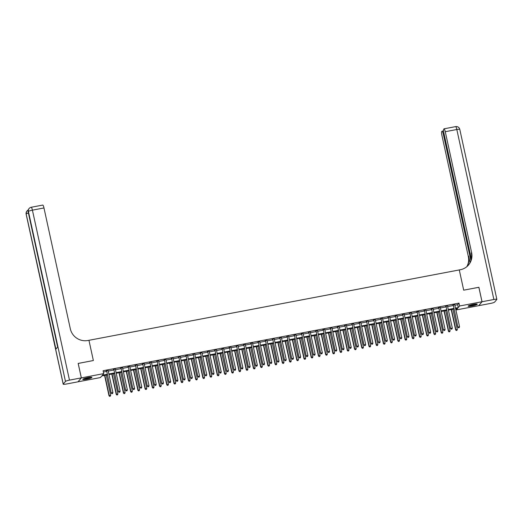 <?xml version="1.0" encoding="UTF-8"?>
<svg xmlns="http://www.w3.org/2000/svg" width="523" height="523" viewBox="0 0 523 523"><rect width="100%" height="100%" fill="white"/><g stroke="black" fill="none" stroke-linecap="round" stroke-linejoin="round"><path stroke-width="0.78" d="M88.054 377.56A4.661 0.673 -12.3 0 1 91.911 377.39A4.661 0.673 -12.3 0 1 86.661 379.214A4.661 0.673 -12.3 0 1 82.797 379.378A4.661 0.673 -12.3 0 1 88.054 377.56M473.4 304.334A4.661 0.673 -12.3 0 1 477.264 304.164A4.661 0.673 -12.3 0 1 472.008 305.988A4.661 0.673 -12.3 0 1 468.144 306.151A4.661 0.673 -12.3 0 1 473.4 304.334M478.859 287.31L463.692 290.167L478.852 287.29L482.003 301.738L478.715 305.674L456.324 309.923L457.658 308.335L455.618 308.72M456.043 308.642L456.324 309.923M107.267 374.913L101.776 375.959L100.442 377.554L78.058 381.803L81.346 377.874L103.737 373.618L102.403 375.213L107.137 374.318M454.86 305.229L457.651 304.7L458.991 303.105L103.103 370.729L103.737 373.618M103.384 372.016L106.502 371.422M108.215 371.101L113.726 370.049M115.439 369.728L120.95 368.682M122.663 368.355L128.168 367.309M129.881 366.983L135.392 365.937M137.104 365.61L142.616 364.564M144.328 364.237L149.833 363.191M151.546 362.864L157.057 361.818M158.77 361.491L164.281 360.445M165.994 360.118L171.498 359.072M173.211 358.745L178.722 357.699M180.435 357.372L185.94 356.326M187.659 356.006L193.164 354.954M194.876 354.633L200.387 353.587M202.1 353.26L207.605 352.214M209.324 351.887L214.829 350.841M216.542 350.515L222.053 349.469M223.766 349.142L229.27 348.096M230.989 347.769L236.494 346.723M238.207 346.396L243.718 345.35M245.431 345.023L250.935 343.977M252.648 343.65L258.159 342.604M259.872 342.277L265.383 341.231M267.096 340.911L272.601 339.858M274.314 339.538L279.825 338.492M281.537 338.165L287.049 337.119M288.761 336.792L294.266 335.746M295.979 335.42L301.49 334.374M303.203 334.047L308.714 333.001M310.427 332.674L315.931 331.628M317.644 331.301L323.155 330.255M324.868 329.928L330.379 328.882M332.092 328.555L337.596 327.509M339.309 327.182L344.82 326.136M346.533 325.816L352.038 324.763M353.757 324.443L359.262 323.397M360.975 323.07L366.486 322.024M368.199 321.697L373.703 320.651M375.422 320.324L380.927 319.278M382.64 318.952L388.151 317.906M389.864 317.579L395.368 316.533M397.088 316.206L402.592 315.16M404.305 314.833L409.816 313.787M411.529 313.46L417.034 312.414M418.746 312.087L424.258 311.041M425.97 310.721L431.482 309.668M433.194 309.348L438.699 308.302M440.412 307.975L445.923 306.929M447.636 306.602L453.147 305.556M454.716 304.563L452.931 304.902M447.498 305.935L445.707 306.275M440.274 307.308L438.483 307.648M433.051 308.681L431.266 309.021M425.833 310.054L424.042 310.394M418.609 311.427L416.818 311.767M411.385 312.8L409.601 313.14M404.168 314.166L402.377 314.513M396.944 315.539L395.153 315.879M389.72 316.912L387.935 317.252M382.503 318.285L380.711 318.625M375.279 319.658L373.487 319.998M368.055 321.03L366.27 321.37M360.837 322.403L359.046 322.743M353.613 323.776L351.822 324.116M346.396 325.149L344.605 325.489M339.172 326.522L337.381 326.862M331.948 327.895L330.157 328.235M324.731 329.261L322.939 329.608M317.507 330.634L315.715 330.974M310.283 332.007L308.498 332.347M303.065 333.38L301.274 333.72M295.841 334.753L294.05 335.093M288.618 336.126L286.833 336.466M281.4 337.498L279.609 337.838M274.176 338.871L272.385 339.211M266.952 340.244L265.168 340.584M259.735 341.617L257.944 341.957M252.511 342.99L250.72 343.33M245.287 344.356L243.502 344.703M238.07 345.729L236.278 346.069M230.846 347.102L229.054 347.442M223.622 348.475L221.837 348.815M216.404 349.848L214.613 350.188M209.18 351.221L207.389 351.561M201.956 352.594L200.172 352.933M194.739 353.966L192.948 354.306M187.515 355.339L185.724 355.679M180.298 356.712L178.506 357.052M173.074 358.085L171.283 358.425M165.85 359.458L164.059 359.798M158.632 360.824L156.841 361.164M151.409 362.197L149.617 362.537M144.185 363.57L142.4 363.91M136.967 364.943L135.176 365.283M129.743 366.316L127.952 366.656M122.519 367.689L120.735 368.029M115.302 369.061L113.511 369.401M108.078 370.434L106.287 370.774M78.175 363.452L93.362 360.537L88.949 340.303L460.318 269.737A14.951 14.546 40 0 0 468.621 264.886A14.951 14.546 40 0 0 471.609 252.537L445.263 131.704A3.589 0.654 -100.8 0 0 444.06 128.815A3.589 0.654 -100.8 0 0 443.975 128.874L443.713 129.188A3.589 0.654 -100.8 0 0 443.935 133.293L471.334 258.97M78.195 363.42L81.346 377.874M458.991 303.105L459.619 305.994L482.003 301.738M463.692 290.167L459.279 269.933L463.692 290.167M455.487 308.119L458.285 307.589L459.619 305.994M108.849 373.991L114.354 372.945M116.067 372.618L121.578 371.572M123.291 371.245L128.802 370.199M130.515 369.872L136.019 368.826M137.732 368.499L143.243 367.453M144.956 367.126L150.467 366.08M152.18 365.754L157.685 364.708M159.397 364.381L164.908 363.335M166.621 363.008L172.132 361.962M173.845 361.641L179.35 360.589M181.063 360.269L186.574 359.223M188.287 358.896L193.798 357.85M195.51 357.523L201.015 356.477M202.728 356.15L208.239 355.104M209.952 354.777L215.456 353.731M217.176 353.404L222.68 352.358M224.393 352.031L229.904 350.985M231.617 350.658L237.122 349.612M238.841 349.286L244.346 348.24M246.058 347.913L251.57 346.867M253.282 346.546L258.787 345.494M260.506 345.173L266.011 344.127M267.724 343.801L273.235 342.755M274.948 342.428L280.452 341.382M282.165 341.055L287.676 340.009M289.389 339.682L294.9 338.636M296.613 338.309L302.117 337.263M303.83 336.936L309.341 335.89M311.054 335.563L316.565 334.517M318.278 334.19L323.783 333.144M325.496 332.818L331.007 331.772M332.72 331.451L338.231 330.399M339.943 330.078L345.448 329.032M347.161 328.706L352.672 327.66M354.385 327.333L359.896 326.287M361.609 325.96L367.113 324.914M368.826 324.587L374.337 323.541M376.05 323.214L381.555 322.168M383.274 321.841L388.779 320.795M390.491 320.468L396.003 319.422M397.715 319.095L403.22 318.049M404.939 317.723L410.444 316.677M412.157 316.356L417.668 315.304M419.381 314.983L424.885 313.937M426.605 313.61L432.109 312.564M433.822 312.238L439.333 311.192M441.046 310.865L446.55 309.819M448.263 309.492L453.774 308.446M453.905 309.047L448.394 310.093M446.681 310.42L441.177 311.466M439.464 311.793L433.953 312.839M432.24 313.159L426.735 314.212M425.016 314.532L419.511 315.578M417.799 315.905L412.287 316.951M410.575 317.278L405.07 318.324M403.351 318.651L397.846 319.697M396.133 320.024L390.622 321.07M388.909 321.397L383.405 322.443M381.692 322.769L376.181 323.815M374.468 324.142L368.957 325.188M367.244 325.515L361.739 326.561M360.027 326.888L354.516 327.934M352.803 328.254L347.292 329.307M345.579 329.627L340.074 330.673M338.361 331L332.85 332.046M331.137 332.373L325.626 333.419M323.914 333.746L318.409 334.792M316.696 335.119L311.185 336.165M309.472 336.492L303.961 337.538M302.248 337.865L296.744 338.911M295.031 339.237L289.52 340.283M287.807 340.61L282.302 341.656M280.583 341.983L275.078 343.029M273.366 343.35L267.854 344.402M266.142 344.722L260.637 345.768M258.918 346.095L253.413 347.141M251.7 347.468L246.189 348.514M244.476 348.841L238.972 349.887M237.252 350.214L231.748 351.26M230.035 351.587L224.524 352.633M222.811 352.96L217.306 354.006M215.594 354.333L210.083 355.379M208.37 355.705L202.859 356.751M201.146 357.078L195.641 358.124M193.928 358.445L188.417 359.497M186.704 359.817L181.193 360.863M179.481 361.19L173.976 362.236M172.263 362.563L166.752 363.609M165.039 363.936L159.528 364.982M157.815 365.309L152.311 366.355M150.598 366.682L145.087 367.728M143.374 368.055L137.863 369.101M136.15 369.428L130.645 370.474M128.933 370.8L123.421 371.846M121.709 372.173L116.204 373.219M114.485 373.54L108.98 374.592M457.651 304.7L458.285 307.589M453.284 304.916L457.88 327.267L453.284 304.916A0.595 0.582 40 0 0 453.199 304.706L453.153 304.641M458.632 327.744L459.207 327.64L458.632 327.744L458.102 326.999L459.547 326.725L454.729 304.641A0.595 0.582 40 0 1 454.722 304.412L454.735 304.334M453.062 305.177A0.595 0.582 40 0 0 452.97 304.968L452.794 304.706M457.88 327.267L458.54 327.856M459.207 327.64L459.547 326.725M451.212 309.557L455.651 329.921L457.318 329.379L452.925 309.23M451.48 309.505L455.873 329.653L456.318 330.51L456.984 330.294L456.402 330.405M457.318 329.379L456.984 330.294M456.318 330.51L455.651 329.921M446.06 306.288L450.656 328.634L446.06 306.288A0.595 0.582 40 0 0 445.975 306.079L445.929 306.007M451.408 329.117L451.99 329.013L451.408 329.117L450.878 328.372L452.323 328.098L447.505 306.014A0.595 0.582 40 0 1 447.505 305.785L447.518 305.707M445.838 306.55A0.595 0.582 40 0 0 445.753 306.341L445.576 306.079M450.656 328.634L451.323 329.229M451.99 329.013L452.323 328.098M438.843 307.655L443.432 330.006L438.843 307.655A0.595 0.582 40 0 0 438.751 307.452L438.705 307.38M444.19 330.49L444.766 330.386L444.19 330.49L443.654 329.745L445.099 329.47L440.288 307.387A0.595 0.582 40 0 1 440.281 307.158L440.294 307.079M438.62 307.923A0.595 0.582 40 0 0 438.529 307.714L438.352 307.452M443.432 330.006L444.099 330.601M444.766 330.386L445.099 329.47M431.619 309.028L436.215 331.379L431.619 309.028A0.595 0.582 40 0 0 431.534 308.825L431.488 308.753M436.966 331.863L437.542 331.752L436.966 331.863L436.437 331.118L437.882 330.843L433.064 308.753A0.595 0.582 40 0 1 433.057 308.531L433.07 308.452M431.397 309.296A0.595 0.582 40 0 0 431.312 309.086L431.129 308.825M436.215 331.379L436.875 331.968M437.542 331.752L437.882 330.843M443.988 310.93L448.433 331.294L450.1 330.752L445.707 310.603M444.262 310.878L448.656 331.026L449.094 331.883L449.76 331.667L449.185 331.778M450.1 330.752L449.76 331.667M449.094 331.883L448.433 331.294M436.77 312.303L441.209 332.667L442.876 332.125L438.483 311.976M437.038 312.251L441.432 332.399L441.87 333.256L442.536 333.04L441.961 333.144M442.876 332.125L442.536 333.04M441.87 333.256L441.209 332.667M429.546 313.676L433.985 334.034L435.652 333.497L431.259 313.349M429.814 313.623L434.208 333.772L434.652 334.628L435.319 334.413L434.737 334.517M435.652 333.497L435.319 334.413M434.652 334.628L433.985 334.034M424.401 310.401L428.991 332.752L424.401 310.401A0.595 0.582 40 0 0 424.31 310.198L424.264 310.126M429.743 333.236L430.324 333.125L429.743 333.236L429.213 332.491L430.658 332.216L425.84 310.126A0.595 0.582 40 0 1 425.84 309.904L425.853 309.825M424.173 310.669A0.595 0.582 40 0 0 424.088 310.459L423.911 310.191M428.991 332.752L429.658 333.341M430.324 333.125L430.658 332.216M422.329 315.049L426.768 335.406L428.435 334.87L424.042 314.722M422.597 314.996L426.99 335.145L427.428 336.001L428.095 335.779L427.52 335.89M428.435 334.87L428.095 335.779M427.428 336.001L426.768 335.406M476.492 303.968A4.034 0.582 -12.3 0 1 470.131 305.687A4.034 0.582 -12.3 0 1 468.765 305.654M469.477 305.36A3.739 0.536 167.7 0 0 470.255 305.327A3.739 0.536 167.7 0 0 475.721 304M468.405 305.85A4.635 0.667 167.7 0 0 469.765 305.837A4.635 0.667 167.7 0 0 476.904 303.994M91.146 377.194A4.034 0.582 -12.3 0 1 88.688 378.175A4.034 0.582 -12.3 0 1 83.419 378.881M84.131 378.587A3.739 0.536 167.7 0 0 88.518 377.868A3.739 0.536 167.7 0 0 90.374 377.227M83.052 379.077A4.635 0.667 167.7 0 0 88.897 378.207A4.635 0.667 167.7 0 0 91.558 377.22M482.036 301.738L478.741 305.667L490.587 303.412A3.589 0.516 167.7 0 0 494.588 302.117L496.811 299.463A3.589 0.516 167.7 0 0 496.85 299.359A3.589 0.516 167.7 0 0 493.875 299.483L482.036 301.738L478.885 287.284M470.896 260.617L443.301 134.045A3.589 0.654 -100.8 0 0 442.098 131.162A3.589 0.654 -100.8 0 0 442.007 131.214L441.745 131.528A3.589 0.654 -100.8 0 0 441.968 135.634L468.314 256.466A14.951 14.546 40 0 1 466.797 266.697M466.993 266.534A14.951 14.546 40 0 0 468.634 256.087L470.059 262.618M468.464 265.076A14.951 14.546 40 0 0 471.288 252.923L471.609 252.537M81.32 377.881L78.169 363.426L93.362 360.537L88.949 340.303L87.91 340.499A14.951 14.546 -140 0 1 70.317 328.79L43.971 207.958L32.413 210.154L69.474 380.129L81.32 377.881L78.025 381.81L66.179 384.059A3.589 0.516 167.7 0 1 63.211 384.189L26.15 214.214A3.589 0.516 -12.3 0 1 26.189 214.11L63.25 384.085A3.589 0.516 167.7 0 0 63.211 384.189M69.474 380.129A3.589 0.516 167.7 0 0 65.473 381.43L63.25 384.085M28.412 213.011A3.589 0.516 -12.3 0 0 26.412 213.842A3.589 3.491 -140 0 1 27.131 210.88L26.908 211.142A3.589 3.491 40 0 0 26.189 214.11L55.909 349.129L57.687 347.004L28.412 211.449A3.589 0.516 -12.3 0 1 32.413 210.154A3.589 0.654 -100.8 0 0 31.21 207.265A3.589 3.589 0 0 0 29.131 208.487L28.909 208.755A3.589 3.491 40 0 0 28.19 211.717A3.589 0.516 -12.3 0 0 28.15 211.822L57.641 347.063M42.677 205.127A3.589 0.654 79.2 0 1 42.768 205.075A3.589 0.654 79.2 0 1 43.971 207.958M417.177 311.773L421.767 334.125L417.177 311.773A0.595 0.582 40 0 0 417.086 311.564L417.04 311.499M422.525 334.609L423.1 334.498L422.525 334.609L421.989 333.857L423.434 333.582L418.622 311.499A0.595 0.582 40 0 1 418.616 311.277L418.629 311.198M416.955 312.041A0.595 0.582 40 0 0 416.864 311.832L416.687 311.564M421.767 334.125L422.434 334.713M423.1 334.498L423.434 333.582M409.954 313.146L414.549 335.498L409.954 313.146A0.595 0.582 40 0 0 409.869 312.937L409.823 312.872M415.301 335.982L415.877 335.871L415.301 335.982L414.772 335.23L416.216 334.955L411.398 312.872A0.595 0.582 40 0 1 411.392 312.649L411.405 312.571M409.731 313.414A0.595 0.582 40 0 0 409.646 313.205L409.463 312.937M414.549 335.498L415.21 336.086M415.877 335.871L416.216 334.955M402.736 314.519L407.325 336.871L402.736 314.519A0.595 0.582 40 0 0 402.645 314.31L402.599 314.245M408.077 337.355L408.659 337.243L408.077 337.355L407.548 336.603L408.993 336.328L404.174 314.245A0.595 0.582 40 0 1 404.174 314.022L404.187 313.944M402.514 314.787A0.595 0.582 40 0 0 402.422 314.578L402.246 314.31M407.325 336.871L407.992 337.459M408.659 337.243L408.993 336.328M395.512 315.892L400.102 338.244L395.512 315.892A0.595 0.582 40 0 0 395.421 315.683L395.375 315.617M400.86 338.727L401.435 338.616L400.86 338.727L400.324 337.976L401.769 337.701L396.957 315.617A0.595 0.582 40 0 1 396.95 315.395L396.964 315.317M395.29 316.16A0.595 0.582 40 0 0 395.198 315.951L395.022 315.683M400.102 338.244L400.768 338.832M401.435 338.616L401.769 337.701M388.288 317.265L392.884 339.617L388.288 317.265A0.595 0.582 40 0 0 388.203 317.056L388.158 316.99M393.636 340.1L394.211 339.989L393.636 340.1L393.106 339.349L394.551 339.074L389.733 316.99A0.595 0.582 40 0 1 389.727 316.768L389.74 316.69M388.066 317.526A0.595 0.582 40 0 0 387.981 317.324L387.798 317.056M392.884 339.617L393.544 340.205M394.211 339.989L394.551 339.074M415.105 316.422L419.544 336.779L421.211 336.243L416.818 316.095M415.373 316.369L419.766 336.518L420.211 337.368L420.878 337.152L420.296 337.263M421.211 336.243L420.878 337.152M420.211 337.368L419.544 336.779M407.881 317.788L412.32 338.152L413.987 337.616L409.594 317.468M408.149 317.742L412.542 337.891L412.987 338.741L413.654 338.525L413.072 338.636M413.987 337.616L413.654 338.525M412.987 338.741L412.32 338.152M400.664 319.161L405.103 339.525L406.77 338.982L402.377 318.84M400.932 319.115L405.325 339.257L405.763 340.113L406.43 339.898L405.855 340.009M406.77 338.982L406.43 339.898M405.763 340.113L405.103 339.525M393.44 320.534L397.879 340.898L399.546 340.355L395.153 320.207M393.708 320.481L398.101 340.63L398.546 341.486L399.212 341.271L398.631 341.382M399.546 340.355L399.212 341.271M398.546 341.486L397.879 340.898M386.216 321.906L390.655 342.271L392.322 341.728L387.929 321.58M386.484 321.854L390.877 342.003L391.322 342.859L391.989 342.643L391.413 342.755M392.322 341.728L391.989 342.643M391.322 342.859L390.655 342.271M381.071 318.638L385.66 340.989L381.071 318.638A0.595 0.582 40 0 0 380.979 318.429L380.934 318.363M386.412 341.473L386.994 341.362L386.412 341.473L385.882 340.721L387.327 340.447L382.516 318.363A0.595 0.582 40 0 1 382.509 318.141L382.522 318.056M380.849 318.899A0.595 0.582 40 0 0 380.757 318.697L380.581 318.429M385.66 340.989L386.327 341.578M386.994 341.362L387.327 340.447M378.998 323.279L383.437 343.644L385.105 343.101L380.711 322.953M379.267 323.227L383.66 343.376L384.098 344.232L384.765 344.016L384.189 344.127M385.105 343.101L384.765 344.016M384.098 344.232L383.437 343.644M373.847 320.011L378.436 342.362L373.847 320.011A0.595 0.582 40 0 0 373.755 319.801L373.71 319.736M379.195 342.84L379.77 342.735L379.195 342.84L378.665 342.094L380.103 341.82L375.292 319.736A0.595 0.582 40 0 1 375.285 319.507L375.298 319.429M373.625 320.272A0.595 0.582 40 0 0 373.533 320.063L373.357 319.801M378.436 342.362L379.103 342.951M379.77 342.735L380.103 341.82M371.775 324.652L376.214 345.017L377.881 344.474L373.487 324.325M372.043 324.6L376.436 344.749L376.88 345.605L377.547 345.389L376.965 345.5M377.881 344.474L377.547 345.389M376.88 345.605L376.214 345.017M366.623 321.384L371.219 343.729L366.623 321.384A0.595 0.582 40 0 0 366.538 321.174L366.492 321.102M371.971 344.212L372.546 344.108L371.971 344.212L371.441 343.467L372.886 343.193L368.068 321.109A0.595 0.582 40 0 1 368.061 320.88L368.074 320.802M366.401 321.645A0.595 0.582 40 0 0 366.316 321.436L366.133 321.174M371.219 343.729L371.879 344.324M372.546 344.108L372.886 343.193M364.551 326.025L368.99 346.389L370.657 345.847L366.263 325.698M364.819 325.973L369.212 346.121L369.656 346.978L370.323 346.762L369.748 346.873M370.657 345.847L370.323 346.762M369.656 346.978L368.99 346.389M359.406 322.75L363.995 345.102L359.406 322.75A0.595 0.582 40 0 0 359.314 322.547L359.268 322.475M364.747 345.585L365.329 345.481L364.747 345.585L364.217 344.84L365.662 344.565L360.85 322.482A0.595 0.582 40 0 1 360.844 322.253L360.857 322.175M359.183 323.018A0.595 0.582 40 0 0 359.092 322.809L358.915 322.547M363.995 345.102L364.662 345.696M365.329 345.481L365.662 344.565M357.333 327.398L361.772 347.762L363.439 347.22L359.046 327.071M357.601 327.346L361.994 347.494L362.432 348.351L363.099 348.135L362.524 348.24M363.439 347.22L363.099 348.135M362.432 348.351L361.772 347.762M352.182 324.123L356.778 346.474L352.182 324.123A0.595 0.582 40 0 0 352.09 323.92L352.044 323.848M357.529 346.958L358.105 346.847L357.529 346.958L357 346.213L358.438 345.938L353.626 323.848A0.595 0.582 40 0 1 353.62 323.626L353.633 323.547M351.959 324.391A0.595 0.582 40 0 0 351.868 324.182L351.691 323.92M356.778 346.474L357.438 347.063M358.105 346.847L358.438 345.938M350.109 328.771L354.548 349.129L356.215 348.593L351.822 328.444M350.377 328.719L354.771 348.867L355.215 349.724L355.882 349.508L355.3 349.612M356.215 348.593L355.882 349.508M355.215 349.724L354.548 349.129M344.958 325.496L349.554 347.847L344.958 325.496A0.595 0.582 40 0 0 344.873 325.293L344.827 325.221M350.305 348.331L350.881 348.22L350.305 348.331L349.776 347.586L351.221 347.311L346.403 325.221A0.595 0.582 40 0 1 346.396 324.999L346.416 324.92M344.735 325.764A0.595 0.582 40 0 0 344.65 325.554L344.467 325.286M349.554 347.847L350.214 348.436M350.881 348.22L351.221 347.311M342.885 330.144L347.324 350.502L348.991 349.965L344.598 329.817M343.16 330.091L347.547 350.24L347.991 351.096L348.658 350.874L348.083 350.985M348.991 349.965L348.658 350.874M347.991 351.096L347.324 350.502M337.74 326.868L342.33 349.22L337.74 326.868A0.595 0.582 40 0 0 337.649 326.659L337.603 326.594M343.081 349.704L343.663 349.593L343.081 349.704L342.552 348.952L343.997 348.678L339.185 326.594A0.595 0.582 40 0 1 339.179 326.372L339.192 326.293M337.518 327.137A0.595 0.582 40 0 0 337.427 326.927L337.25 326.659M342.33 349.22L342.996 349.809M343.663 349.593L343.997 348.678M330.516 328.241L335.112 350.593L330.516 328.241A0.595 0.582 40 0 0 330.425 328.032L330.386 327.967M335.864 351.077L336.439 350.966L335.864 351.077L335.335 350.325L336.779 350.05L331.961 327.967A0.595 0.582 40 0 1 331.955 327.744L331.968 327.666M330.294 328.509A0.595 0.582 40 0 0 330.203 328.3L330.026 328.032M335.112 350.593L335.773 351.181M336.439 350.966L336.779 350.05M323.292 329.614L327.888 351.966L323.292 329.614A0.595 0.582 40 0 0 323.207 329.405L323.162 329.34M328.64 352.45L329.215 352.339L328.64 352.45L328.111 351.698L329.555 351.423L324.737 329.34A0.595 0.582 40 0 1 324.737 329.117L324.75 329.039M323.07 329.882A0.595 0.582 40 0 0 322.985 329.673L322.802 329.405M327.888 351.966L328.549 352.554M329.215 352.339L329.555 351.423M316.075 330.987L320.664 353.339L316.075 330.987A0.595 0.582 40 0 0 315.984 330.778L315.938 330.713M321.416 353.823L321.998 353.711L321.416 353.823L320.887 353.071L322.331 352.796L317.52 330.713A0.595 0.582 40 0 1 317.513 330.49L317.526 330.412M315.853 331.255A0.595 0.582 40 0 0 315.761 331.046L315.585 330.778M320.664 353.339L321.331 353.927M321.998 353.711L322.331 352.796M308.851 332.36L313.447 354.712L308.851 332.36A0.595 0.582 40 0 0 308.76 332.151L308.72 332.085M314.199 355.195L314.774 355.084L314.199 355.195L313.669 354.444L315.114 354.169L310.296 332.085A0.595 0.582 40 0 1 310.289 331.863L310.302 331.785M308.629 332.621A0.595 0.582 40 0 0 308.537 332.419L308.361 332.151M313.447 354.712L314.107 355.3M314.774 355.084L315.114 354.169M301.627 333.733L306.223 356.085L301.627 333.733A0.595 0.582 40 0 0 301.542 333.524L301.496 333.458M306.975 356.568L307.557 356.457L306.975 356.568L306.445 355.817L307.89 355.542L303.072 333.458A0.595 0.582 40 0 1 303.072 333.236L303.085 333.158M301.405 333.994A0.595 0.582 40 0 0 301.32 333.792L301.143 333.524M306.223 356.085L306.89 356.673M307.557 356.457L307.89 355.542M294.41 335.106L298.999 357.457L294.41 335.106A0.595 0.582 40 0 0 294.318 334.897L294.272 334.831M299.751 357.935L300.333 357.83L299.751 357.935L299.221 357.189L300.666 356.915L295.855 334.831A0.595 0.582 40 0 1 295.848 334.602L295.861 334.524M294.188 335.367A0.595 0.582 40 0 0 294.096 335.158L293.919 334.897M298.999 357.457L299.666 358.046M300.333 357.83L300.666 356.915M287.186 336.479L291.782 358.824L287.186 336.479A0.595 0.582 40 0 0 287.101 336.269L287.055 336.197M292.534 359.308L293.109 359.203L292.534 359.308L292.004 358.562L293.449 358.288L288.631 336.204A0.595 0.582 40 0 1 288.624 335.975L288.637 335.897M286.964 336.74A0.595 0.582 40 0 0 286.872 336.531L286.696 336.269M291.782 358.824L292.442 359.419M293.109 359.203L293.449 358.288M279.962 337.851L284.558 360.197L279.962 337.851A0.595 0.582 40 0 0 279.877 337.642L279.831 337.57M285.31 360.68L285.891 360.576L285.31 360.68L284.78 359.935L286.225 359.661L281.407 337.577A0.595 0.582 40 0 1 281.407 337.348L281.42 337.27M279.74 338.113A0.595 0.582 40 0 0 279.655 337.904L279.478 337.642M284.558 360.197L285.225 360.792M285.891 360.576L286.225 359.661M272.745 339.218L277.334 361.57L272.745 339.218A0.595 0.582 40 0 0 272.653 339.015L272.607 338.943M278.092 362.053L278.667 361.942L278.092 362.053L277.556 361.308L279.001 361.033L274.189 338.943A0.595 0.582 40 0 1 274.183 338.721L274.196 338.643M272.522 339.486A0.595 0.582 40 0 0 272.431 339.277L272.254 339.015M277.334 361.57L278.001 362.158M278.667 361.942L279.001 361.033M265.521 340.591L270.116 362.942L265.521 340.591A0.595 0.582 40 0 0 265.436 340.388L265.39 340.316M270.868 363.426L271.444 363.315L270.868 363.426L270.339 362.681L271.783 362.406L266.965 340.316A0.595 0.582 40 0 1 266.959 340.094L266.972 340.015M265.298 340.859A0.595 0.582 40 0 0 265.213 340.65L265.03 340.388M270.116 362.942L270.777 363.531M271.444 363.315L271.783 362.406M258.303 341.964L262.892 364.315L258.303 341.964A0.595 0.582 40 0 0 258.212 341.754L258.166 341.689M263.644 364.799L264.226 364.688L263.644 364.799L263.115 364.047L264.56 363.779L259.741 341.689A0.595 0.582 40 0 1 259.741 341.467L259.754 341.388M258.074 342.232A0.595 0.582 40 0 0 257.989 342.022L257.813 341.754M262.892 364.315L263.559 364.904M264.226 364.688L264.56 363.779M251.079 343.336L255.669 365.688L251.079 343.336A0.595 0.582 40 0 0 250.988 343.127L250.942 343.062M256.427 366.172L257.002 366.061L256.427 366.172L255.891 365.42L257.336 365.146L252.524 343.062A0.595 0.582 40 0 1 252.517 342.84L252.531 342.761M250.857 343.604A0.595 0.582 40 0 0 250.765 343.395L250.589 343.127M255.669 365.688L256.335 366.277M257.002 366.061L257.336 365.146M243.855 344.709L248.451 367.061L243.855 344.709A0.595 0.582 40 0 0 243.77 344.5L243.725 344.435M249.203 367.545L249.778 367.434L249.203 367.545L248.673 366.793L250.118 366.518L245.3 344.435A0.595 0.582 40 0 1 245.294 344.212L245.307 344.134M243.633 344.977A0.595 0.582 40 0 0 243.548 344.768L243.365 344.5M248.451 367.061L249.111 367.649M249.778 367.434L250.118 366.518M236.638 346.082L241.227 368.434L236.638 346.082A0.595 0.582 40 0 0 236.546 345.873L236.501 345.808M241.979 368.918L242.561 368.807L241.979 368.918L241.449 368.166L242.894 367.891L238.076 345.808A0.595 0.582 40 0 1 238.076 345.585L238.089 345.507M236.416 346.35A0.595 0.582 40 0 0 236.324 346.141L236.148 345.873M241.227 368.434L241.894 369.022M242.561 368.807L242.894 367.891M229.414 347.455L234.003 369.807L229.414 347.455A0.595 0.582 40 0 0 229.322 347.246L229.277 347.18M234.762 370.291L235.337 370.179L234.762 370.291L234.226 369.539L235.67 369.264L230.859 347.18A0.595 0.582 40 0 1 230.852 346.958L230.865 346.88M229.192 347.717A0.595 0.582 40 0 0 229.1 347.514L228.924 347.246M234.003 369.807L234.67 370.395M235.337 370.179L235.67 369.264M222.19 348.828L226.786 371.18L222.19 348.828A0.595 0.582 40 0 0 222.105 348.619L222.059 348.553M227.538 371.663L228.113 371.552L227.538 371.663L227.008 370.912L228.453 370.637L223.635 348.553A0.595 0.582 40 0 1 223.628 348.331L223.641 348.253M221.968 349.089A0.595 0.582 40 0 0 221.883 348.887L221.7 348.619M226.786 371.18L227.446 371.768M228.113 371.552L228.453 370.637M214.973 350.201L219.562 372.553L214.973 350.201A0.595 0.582 40 0 0 214.881 349.992L214.835 349.926M220.314 373.03L220.896 372.925L220.314 373.03L219.784 372.284L221.229 372.01L216.417 349.926A0.595 0.582 40 0 1 216.411 349.697L216.424 349.619M214.75 350.462A0.595 0.582 40 0 0 214.659 350.26L214.482 349.992M219.562 372.553L220.229 373.141M220.896 372.925L221.229 372.01M335.668 331.517L340.107 351.874L341.774 351.338L337.381 331.19M335.936 331.464L340.329 351.613L340.767 352.463L341.434 352.247L340.859 352.358M341.774 351.338L341.434 352.247M340.767 352.463L340.107 351.874M328.444 332.883L332.883 353.247L334.55 352.711L330.157 332.563M328.712 332.837L333.105 352.986L333.55 353.836L334.217 353.62L333.635 353.731M334.55 352.711L334.217 353.62M333.55 353.836L332.883 353.247M321.22 334.256L325.659 354.62L327.326 354.078L322.939 333.936M321.495 334.21L325.888 354.352L326.326 355.209L326.993 354.993L326.417 355.104M327.326 354.078L326.993 354.993M326.326 355.209L325.659 354.62M314.003 335.629L318.442 355.993L320.109 355.45L315.715 335.302M314.271 335.576L318.664 355.725L319.102 356.581L319.769 356.366L319.193 356.477M320.109 355.45L319.769 356.366M319.102 356.581L318.442 355.993M306.779 337.002L311.218 357.366L312.885 356.823L308.492 336.675M307.047 336.949L311.44 357.098L311.885 357.954L312.551 357.739L311.97 357.85M312.885 356.823L312.551 357.739M311.885 357.954L311.218 357.366M299.555 338.374L304 358.739L305.667 358.196L301.274 338.048M299.829 338.322L304.223 358.471L304.661 359.327L305.327 359.111L304.752 359.223M305.667 358.196L305.327 359.111M304.661 359.327L304 358.739M292.337 339.747L296.776 360.112L298.443 359.569L294.05 339.42M292.605 339.695L296.999 359.844L297.437 360.7L298.103 360.484L297.528 360.595M298.443 359.569L298.103 360.484M297.437 360.7L296.776 360.112M285.113 341.12L289.552 361.485L291.219 360.942L286.826 340.793M285.381 341.068L289.775 361.216L290.219 362.073L290.886 361.857L290.304 361.968M291.219 360.942L290.886 361.857M290.219 362.073L289.552 361.485M277.89 342.493L282.335 362.857L284.002 362.315L279.609 342.166M278.164 342.441L282.557 362.589L282.995 363.446L283.662 363.23L283.087 363.335M284.002 362.315L283.662 363.23M282.995 363.446L282.335 362.857M270.672 343.866L275.111 364.224L276.778 363.688L272.385 343.539M270.94 343.814L275.333 363.962L275.771 364.819L276.438 364.603L275.863 364.708M276.778 363.688L276.438 364.603M275.771 364.819L275.111 364.224M263.448 345.239L267.887 365.597L269.554 365.061L265.161 344.912M263.716 345.187L268.109 365.335L268.554 366.192L269.221 365.969L268.639 366.08M269.554 365.061L269.221 365.969M268.554 366.192L267.887 365.597M256.231 346.612L260.67 366.969L262.337 366.433L257.944 346.285M256.499 346.559L260.892 366.708L261.33 367.558L261.997 367.342L261.422 367.453M262.337 366.433L261.997 367.342M261.33 367.558L260.67 366.969M249.007 347.978L253.446 368.342L255.113 367.806L250.72 347.658M249.275 347.932L253.668 368.081L254.113 368.931L254.779 368.715L254.198 368.826M255.113 367.806L254.779 368.715M254.113 368.931L253.446 368.342M241.783 349.351L246.222 369.715L247.889 369.173L243.496 349.031M242.051 349.305L246.444 369.447L246.889 370.304L247.556 370.088L246.98 370.199M247.889 369.173L247.556 370.088M246.889 370.304L246.222 369.715M234.566 350.724L239.004 371.088L240.672 370.546L236.278 350.397M234.834 350.672L239.227 370.82L239.665 371.676L240.332 371.461L239.756 371.572M240.672 370.546L240.332 371.461M239.665 371.676L239.004 371.088M227.342 352.097L231.781 372.461L233.448 371.918L229.054 351.77M227.61 352.044L232.003 372.193L232.447 373.049L233.114 372.834L232.532 372.945M233.448 371.918L233.114 372.834M232.447 373.049L231.781 372.461M220.118 353.47L224.557 373.834L226.224 373.291L221.83 353.143M220.386 353.417L224.779 373.566L225.223 374.422L225.89 374.207L225.315 374.318M226.224 373.291L225.89 374.207M225.223 374.422L224.557 373.834M212.9 354.842L217.339 375.207L219.006 374.664L214.613 354.516M213.168 354.79L217.561 374.939L217.999 375.795L218.666 375.579L218.091 375.691M219.006 374.664L218.666 375.579M217.999 375.795L217.339 375.207M207.749 351.574L212.338 373.919L207.749 351.574A0.595 0.582 40 0 0 207.657 351.364L207.611 351.293M213.096 374.403L213.672 374.298L213.096 374.403L212.567 373.657L214.005 373.383L209.193 351.299A0.595 0.582 40 0 1 209.187 351.07L209.2 350.992M207.526 351.835A0.595 0.582 40 0 0 207.435 351.626L207.258 351.364M212.338 373.919L213.005 374.514M213.672 374.298L214.005 373.383M205.676 356.215L210.115 376.58L211.782 376.037L207.389 355.888M205.944 356.163L210.338 376.312L210.782 377.168L211.449 376.952L210.867 377.063M211.782 376.037L211.449 376.952M210.782 377.168L210.115 376.58M200.525 352.947L205.121 375.292L200.525 352.947A0.595 0.582 40 0 0 200.44 352.737L200.394 352.665M205.872 375.776L206.448 375.671L205.872 375.776L205.343 375.03L206.788 374.756L201.97 352.672A0.595 0.582 40 0 1 201.963 352.443L201.976 352.365M200.302 353.208A0.595 0.582 40 0 0 200.217 352.999L200.034 352.737M205.121 375.292L205.781 375.887M206.448 375.671L206.788 374.756M198.452 357.588L202.891 377.952L204.558 377.41L200.165 357.261M198.72 357.536L203.114 377.684L203.558 378.541L204.225 378.325L203.65 378.43M204.558 377.41L204.225 378.325M203.558 378.541L202.891 377.952M193.307 354.313L197.897 376.665L193.307 354.313A0.595 0.582 40 0 0 193.216 354.11L193.17 354.038M198.648 377.148L199.23 377.037L198.648 377.148L198.119 376.403L199.564 376.129L194.752 354.038A0.595 0.582 40 0 1 194.746 353.816L194.759 353.738M193.085 354.581A0.595 0.582 40 0 0 192.994 354.372L192.817 354.11M197.897 376.665L198.563 377.253M199.23 377.037L199.564 376.129M191.235 358.961L195.674 379.319L197.341 378.783L192.948 358.634M191.503 358.909L195.896 379.057L196.334 379.914L197.001 379.698L196.426 379.803M197.341 378.783L197.001 379.698M196.334 379.914L195.674 379.319M186.083 355.686L190.679 378.037L186.083 355.686A0.595 0.582 40 0 0 185.992 355.483L185.946 355.411M191.431 378.521L192.006 378.41L191.431 378.521L190.902 377.776L192.346 377.501L187.528 355.411A0.595 0.582 40 0 1 187.522 355.189L187.535 355.11M185.861 355.954A0.595 0.582 40 0 0 185.77 355.745L185.593 355.483M190.679 378.037L191.34 378.626M192.006 378.41L192.346 377.501M184.011 360.334L188.45 380.692L190.117 380.156L185.724 360.007M184.279 360.282L188.672 380.43L189.117 381.287L189.784 381.064L189.202 381.175M190.117 380.156L189.784 381.064M189.117 381.287L188.45 380.692M178.859 357.059L183.455 379.41L178.859 357.059A0.595 0.582 40 0 0 178.774 356.849L178.729 356.784M184.207 379.894L184.782 379.783L184.207 379.894L183.678 379.142L185.122 378.874L180.304 356.784A0.595 0.582 40 0 1 180.298 356.562L180.317 356.483M178.637 357.327A0.595 0.582 40 0 0 178.552 357.117L178.369 356.849M183.455 379.41L184.116 379.999M184.782 379.783L185.122 378.874M176.787 361.707L181.226 382.065L182.893 381.529L178.5 361.38M177.062 361.655L181.455 381.803L181.893 382.653L182.56 382.437L181.984 382.548M182.893 381.529L182.56 382.437M181.893 382.653L181.226 382.065M171.642 358.432L176.231 380.783L171.642 358.432A0.595 0.582 40 0 0 171.551 358.222L171.505 358.157M176.983 381.267L177.565 381.156L176.983 381.267L176.454 380.515L177.898 380.241L173.087 358.157A0.595 0.582 40 0 1 173.08 357.935L173.093 357.856M171.42 358.7A0.595 0.582 40 0 0 171.328 358.49L171.152 358.222M176.231 380.783L176.898 381.372M177.565 381.156L177.898 380.241M169.57 363.073L174.009 383.437L175.676 382.901L171.283 362.753M169.838 363.027L174.231 383.176L174.669 384.026L175.336 383.81L174.76 383.921M175.676 382.901L175.336 383.81M174.669 384.026L174.009 383.437M164.418 359.804L169.014 382.156L164.418 359.804A0.595 0.582 40 0 0 164.327 359.595L164.287 359.53M169.766 382.64L170.341 382.529L169.766 382.64L169.236 381.888L170.681 381.613L165.863 359.53A0.595 0.582 40 0 1 165.856 359.308L165.869 359.229M164.196 360.072A0.595 0.582 40 0 0 164.104 359.863L163.928 359.595M169.014 382.156L169.674 382.744M170.341 382.529L170.681 381.613M162.346 364.446L166.785 384.81L168.452 384.268L164.059 364.126M162.614 364.4L167.007 384.542L167.452 385.399L168.118 385.183L167.537 385.294M168.452 384.268L168.118 385.183M167.452 385.399L166.785 384.81M157.194 361.177L161.79 383.529L157.194 361.177A0.595 0.582 40 0 0 157.109 360.968L157.063 360.903M162.542 384.013L163.117 383.902L162.542 384.013L162.012 383.261L163.457 382.986L158.639 360.903A0.595 0.582 40 0 1 158.639 360.68L158.652 360.602M156.972 361.445A0.595 0.582 40 0 0 156.887 361.236L156.704 360.968M161.79 383.529L162.45 384.117M163.117 383.902L163.457 382.986M155.122 365.819L159.567 386.183L161.228 385.641L156.841 365.492M155.396 365.767L159.79 385.915L160.228 386.772L160.894 386.556L160.319 386.667M161.228 385.641L160.894 386.556M160.228 386.772L159.567 386.183M149.977 362.55L154.566 384.902L149.977 362.55A0.595 0.582 40 0 0 149.885 362.341L149.84 362.276M155.318 385.386L155.9 385.274L155.318 385.386L154.788 384.634L156.233 384.359L151.422 362.276A0.595 0.582 40 0 1 151.415 362.053L151.428 361.975M149.755 362.812A0.595 0.582 40 0 0 149.663 362.609L149.486 362.341M154.566 384.902L155.233 385.49M155.9 385.274L156.233 384.359M147.904 367.192L152.343 387.556L154.01 387.013L149.617 366.865M148.172 367.139L152.566 387.288L153.004 388.144L153.67 387.929L153.095 388.04M154.01 387.013L153.67 387.929M153.004 388.144L152.343 387.556M142.753 363.923L147.349 386.275L142.753 363.923A0.595 0.582 40 0 0 142.668 363.714L142.622 363.648M148.101 386.759L148.676 386.647L148.101 386.759L147.571 386.007L149.016 385.732L144.198 363.648A0.595 0.582 40 0 1 144.191 363.426L144.204 363.348M142.531 364.185A0.595 0.582 40 0 0 142.439 363.982L142.263 363.714M147.349 386.275L148.009 386.863M148.676 386.647L149.016 385.732M140.68 368.565L145.119 388.929L146.786 388.386L142.393 368.238M140.948 368.512L145.342 388.661L145.786 389.517L146.453 389.302L145.871 389.413M146.786 388.386L146.453 389.302M145.786 389.517L145.119 388.929M135.529 365.296L140.125 387.648L135.529 365.296A0.595 0.582 40 0 0 135.444 365.087L135.398 365.021M140.877 388.131L141.458 388.02L140.877 388.131L140.347 387.38L141.792 387.105L136.974 365.021A0.595 0.582 40 0 1 136.974 364.793L136.987 364.714M135.307 365.557A0.595 0.582 40 0 0 135.222 365.355L135.045 365.087M140.125 387.648L140.792 388.236M141.458 388.02L141.792 387.105M128.312 366.669L132.901 389.014L128.312 366.669A0.595 0.582 40 0 0 128.22 366.46L128.174 366.388M133.653 389.498L134.234 389.393L133.653 389.498L133.123 388.752L134.568 388.478L129.756 366.394A0.595 0.582 40 0 1 129.75 366.165L129.763 366.087M128.089 366.93A0.595 0.582 40 0 0 127.998 366.721L127.821 366.46M132.901 389.014L133.568 389.609M134.234 389.393L134.568 388.478M121.088 368.042L125.683 390.387L121.088 368.042A0.595 0.582 40 0 0 121.003 367.832L120.957 367.761M126.435 390.871L127.011 390.766L126.435 390.871L125.906 390.125L127.351 389.851L122.532 367.767A0.595 0.582 40 0 1 122.526 367.538L122.539 367.46M120.865 368.303A0.595 0.582 40 0 0 120.78 368.094L120.597 367.832M125.683 390.387L126.344 390.982M127.011 390.766L127.351 389.851M113.864 369.408L118.46 391.76L113.864 369.408A0.595 0.582 40 0 0 113.779 369.205L113.733 369.133M119.211 392.243L119.793 392.132L119.211 392.243L118.682 391.498L120.127 391.224L115.308 369.133A0.595 0.582 40 0 1 115.308 368.911L115.322 368.833M113.641 369.676A0.595 0.582 40 0 0 113.556 369.467L113.38 369.205M118.46 391.76L119.126 392.348M119.793 392.132L120.127 391.224M133.457 369.938L137.902 390.302L139.569 389.759L135.176 369.611M133.731 369.885L138.124 390.034L138.562 390.89L139.229 390.674L138.654 390.786M139.569 389.759L139.229 390.674M138.562 390.89L137.902 390.302M126.239 371.31L130.678 391.675L132.345 391.132L127.952 370.984M126.507 371.258L130.9 391.407L131.338 392.263L132.005 392.047L131.43 392.158M132.345 391.132L132.005 392.047M131.338 392.263L130.678 391.675M119.015 372.683L123.454 393.048L125.121 392.505L120.728 372.356M119.283 372.631L123.676 392.78L124.121 393.636L124.788 393.42L124.206 393.525M125.121 392.505L124.788 393.42M124.121 393.636L123.454 393.048M111.791 374.056L116.237 394.414L117.904 393.878L113.511 373.729M112.066 374.004L116.459 394.152L116.897 395.009L117.564 394.793L116.989 394.898M117.904 393.878L117.564 394.793M116.897 395.009L116.237 394.414M106.646 370.781L111.236 393.133L106.646 370.781A0.595 0.582 40 0 0 106.555 370.578L106.509 370.506M111.994 393.616L112.569 393.505L111.994 393.616L111.458 392.871L112.903 392.596L108.091 370.506A0.595 0.582 40 0 1 108.084 370.284L108.098 370.206M106.424 371.049A0.595 0.582 40 0 0 106.332 370.84L106.156 370.578M111.236 393.133L111.902 393.721M112.569 393.505L112.903 392.596M104.574 375.429L109.013 395.787L110.68 395.251L106.287 375.102M104.842 375.377L109.235 395.525L109.68 396.382L110.34 396.166L109.765 396.271M110.68 395.251L110.34 396.166M109.68 396.382L109.013 395.787M468.634 256.087L468.314 256.466M493.875 299.483L456.821 129.508L445.263 131.704M444.066 133.901L443.301 134.045M456.821 129.508A3.589 0.516 -12.3 0 1 459.789 129.384A3.589 3.589 0 0 0 455.611 126.618A3.589 0.654 79.2 0 1 456.821 129.508M455.526 126.677A3.589 0.654 79.2 0 1 455.611 126.618L444.06 128.815M65.473 381.43L28.412 211.449A3.589 3.491 -140 0 1 29.131 208.487M443.569 130.881L442.098 131.162M496.85 299.359L459.789 129.384M28.229 209.991A3.589 3.589 0 0 0 27.131 210.88M26.908 211.142A3.589 3.589 0 0 0 26.15 214.214M42.768 205.075L31.21 207.265M28.909 208.755A3.589 3.589 0 0 0 28.15 211.822"/></g></svg>
